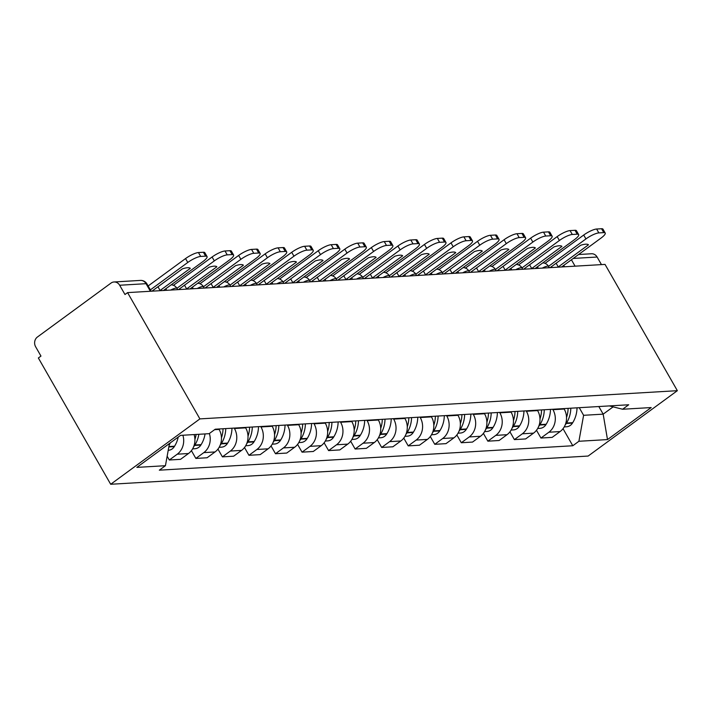 <?xml version="1.0" encoding="UTF-8"?>
<svg xmlns="http://www.w3.org/2000/svg" width="713" height="713" viewBox="0 0 713 713"><rect width="100%" height="100%" fill="white"/><g stroke="black" fill="none" stroke-linecap="round" stroke-linejoin="round"><path stroke-width="1.07" d="M127.574 292.615L124.98 294.522L119.659 285.245A7.094 6.23 -93.4 0 0 114.044 281.974A7.094 6.23 -93.4 0 0 111.032 283.07L37.424 337.008A7.094 6.23 -93.4 0 0 35.65 346.803L40.962 356.081L38.359 357.988L110.684 484.27L588.136 456.053L677.35 390.679L199.898 418.896L127.574 292.615L605.025 264.398L677.35 390.679M578.591 254.514L591.496 253.757A7.094 6.23 86.6 0 1 597.111 257.028L573.234 258.436M601.46 264.612L597.111 257.028M110.684 484.27L199.898 418.896M182.884 435.233A16.328 14.322 86.6 0 1 177.252 454.19L169.32 460.001L180.549 459.332L188.482 453.521A16.328 14.322 -93.4 0 0 194.114 434.574M167.154 456.213L169.32 460.001M209.372 433.504A16.328 14.322 86.6 0 1 203.802 452.621L195.861 458.432L207.091 457.764L215.032 451.953A16.328 14.322 -93.4 0 0 219.105 429.422L218.864 428.994M191.414 450.661L195.861 458.432M234.176 428.085L234.425 428.513A16.328 14.322 86.6 0 1 230.344 451.053L222.411 456.864L233.641 456.195L241.573 450.384A16.328 14.322 -93.4 0 0 245.655 427.853L245.406 427.426M217.955 449.092L222.411 456.864M260.717 426.517L260.967 426.944A16.328 14.322 86.6 0 1 256.885 449.484L248.953 455.295L260.183 454.627L268.115 448.816A16.328 14.322 -93.4 0 0 272.197 426.285L271.947 425.857M244.497 447.523L248.953 455.295M287.268 424.948L287.508 425.376A16.328 14.322 86.6 0 1 283.426 447.916L275.494 453.726L286.724 453.058L294.656 447.247A16.328 14.322 -93.4 0 0 298.738 424.716L298.497 424.288M271.047 445.955L275.494 453.726M313.809 423.379L314.059 423.807A16.328 14.322 86.6 0 1 309.977 446.347L302.045 452.158L313.274 451.489L321.206 445.678A16.328 14.322 -93.4 0 0 325.288 423.148L325.039 422.72M297.588 444.386L302.045 452.158M340.351 421.811L340.6 422.239A16.328 14.322 86.6 0 1 336.518 444.778L328.586 450.589L339.816 449.921L347.748 444.11A16.328 14.322 -93.4 0 0 351.83 421.579L351.58 421.151M324.13 442.818L328.586 450.589M366.892 420.242L367.142 420.67A16.328 14.322 86.6 0 1 363.06 443.21L355.127 449.021L366.357 448.352L374.289 442.541A16.328 14.322 -93.4 0 0 378.371 420.01L378.122 419.574M350.68 441.249L355.127 449.021M393.442 418.674L393.683 419.101A16.328 14.322 86.6 0 1 389.601 441.641L381.669 447.452L392.899 446.784L400.84 440.973A16.328 14.322 -93.4 0 0 404.913 418.442L404.672 418.005M377.222 439.68L381.669 447.452M419.984 417.105L420.233 417.533A16.328 14.322 86.6 0 1 416.151 440.073L408.219 445.883L419.449 445.215L427.381 439.404A16.328 14.322 -93.4 0 0 431.463 416.873L431.213 416.437M403.763 438.112L408.219 445.883M446.525 415.536L446.775 415.964A16.328 14.322 86.6 0 1 442.693 438.504L434.761 444.315L445.99 443.646L453.923 437.835A16.328 14.322 -93.4 0 0 458.004 415.305L457.755 414.868M430.304 436.543L434.761 444.315M473.075 413.968L473.316 414.396A16.328 14.322 86.6 0 1 469.234 436.935L461.302 442.746L472.532 442.078L480.464 436.267A16.328 14.322 -93.4 0 0 484.546 413.736L484.305 413.299M456.855 434.975L461.302 442.746M499.617 412.399L499.866 412.827A16.328 14.322 86.6 0 1 495.785 435.367L487.852 441.178L499.082 440.509L507.014 434.698A16.328 14.322 -93.4 0 0 511.096 412.167L510.847 411.731M483.396 433.406L487.852 441.178M526.158 410.831L526.408 411.258A16.328 14.322 86.6 0 1 522.326 433.798L514.394 439.609L525.624 438.941L533.556 433.13A16.328 14.322 -93.4 0 0 537.638 410.599L537.388 410.162M509.938 431.828L514.394 439.609M552.7 409.262L552.949 409.69A16.328 14.322 86.6 0 1 548.867 432.23L540.935 438.04L552.165 437.372L560.097 431.561A16.328 14.322 -93.4 0 0 564.179 409.03L563.93 408.594M536.488 430.26L540.935 438.04M169.453 443.495L165.434 465.705L136.843 467.389L180.541 435.376L209.132 433.682L215.246 429.208L628.714 404.77L622.601 409.244L651.192 407.56L607.494 439.582L578.903 441.267L583.608 415.305L603.171 414.146L613.127 406.865M165.434 465.705L159.32 470.179L572.789 445.75L578.903 441.267M598.813 406.535L603.171 414.146L607.494 439.582M579.25 407.693L583.608 415.305M563.029 428.691L572.789 445.75M609.357 405.911L622.601 409.244M152.52 291.145A22.005 5.205 -29.8 0 1 152.27 290.94L182.483 268.81A22.005 5.205 150.2 0 1 190.309 268.346L160.095 290.485A22.005 5.205 -29.8 0 1 159.231 290.744M168.223 450.313L168.402 450.295A8.966 7.861 -93.4 0 0 174.311 446.623L174.569 446.213A26.978 23.663 -93.4 0 0 178.223 437.078M169.141 445.242A26.978 23.663 -93.4 0 0 170.282 442.889M163.446 290.494L202.92 261.564A10.65 2.522 150.2 0 0 207.055 256.573A10.65 2.522 150.2 0 0 205.62 256.154L200.683 256.439A10.65 2.522 150.2 0 0 187.777 262.464L185.549 258.569L148.144 285.975M150.372 289.87L187.777 262.464M185.549 258.569A10.65 2.522 -29.8 0 1 198.455 252.554L200.683 256.439M205.62 256.154L203.392 252.259L198.455 252.554M203.392 252.259A10.65 2.522 -29.8 0 1 204.827 252.687L207.055 256.573M160.095 290.485L157.974 286.769M179.061 289.576A22.005 5.205 -29.8 0 1 178.811 289.371L209.025 267.241A22.005 5.205 150.2 0 1 216.85 266.778L186.646 288.917A22.005 5.205 -29.8 0 1 185.772 289.175M196.12 434.449A26.978 23.663 86.6 0 1 194.916 439.368M193.66 446.712A8.966 7.861 -93.4 0 0 194.64 445.42L194.899 445.01A26.978 23.663 -93.4 0 0 198.847 434.288M192.608 448.869L194.952 448.727A8.966 7.861 -93.4 0 0 200.852 445.055L201.111 444.645A26.978 23.663 -93.4 0 0 205.059 433.923M189.988 288.925L229.461 259.995A10.65 2.522 150.2 0 0 233.597 255.004A10.65 2.522 150.2 0 0 232.162 254.586L227.233 254.871A10.65 2.522 150.2 0 0 214.319 260.896L212.091 257.001L173.446 285.325M176.913 288.302L214.319 260.896M212.091 257.001A10.65 2.522 -29.8 0 1 225.005 250.985L227.233 254.871M232.162 254.586L229.934 250.691L225.005 250.985M229.934 250.691A10.65 2.522 -29.8 0 1 231.369 251.119L233.597 255.004M186.646 288.917L184.515 285.2M205.602 288.007A22.005 5.205 -29.8 0 1 205.362 287.802L235.566 265.673A22.005 5.205 150.2 0 1 243.4 265.209L213.187 287.348A22.005 5.205 -29.8 0 1 212.314 287.606M223.026 428.745A26.978 23.663 86.6 0 1 221.458 437.8M220.201 445.144A8.966 7.861 -93.4 0 0 221.19 443.851L221.44 443.441A26.978 23.663 -93.4 0 0 225.754 428.584M219.158 447.301L221.493 447.158A8.966 7.861 -93.4 0 0 227.394 443.486L227.652 443.076A26.978 23.663 -93.4 0 0 231.966 428.219M216.529 287.357L256.012 258.427A10.65 2.522 150.2 0 0 260.147 253.436A10.65 2.522 150.2 0 0 258.712 253.017L253.775 253.302A10.65 2.522 150.2 0 0 240.869 259.327L238.641 255.432L199.988 283.756M203.463 286.733L240.869 259.327M238.641 255.432A10.65 2.522 -29.8 0 1 251.546 249.416L253.775 253.302M258.712 253.017L256.484 249.122L251.546 249.416M256.484 249.122A10.65 2.522 -29.8 0 1 257.919 249.55L260.147 253.436M213.187 287.348L211.057 283.631M232.144 286.439A22.005 5.205 -29.8 0 1 231.903 286.234L262.117 264.104A22.005 5.205 150.2 0 1 269.942 263.641L239.728 285.779A22.005 5.205 -29.8 0 1 238.855 286.038M249.577 427.176A26.978 23.663 86.6 0 1 248.008 436.231M246.743 443.575A8.966 7.861 -93.4 0 0 247.732 442.283L247.99 441.873A26.978 23.663 -93.4 0 0 252.295 427.016M245.7 445.732L248.035 445.589A8.966 7.861 -93.4 0 0 253.944 441.917L254.202 441.507A26.978 23.663 -93.4 0 0 258.507 426.65M243.071 285.788L282.553 256.858A10.65 2.522 150.2 0 0 286.688 251.867A10.65 2.522 150.2 0 0 285.253 251.448L280.316 251.734A10.65 2.522 150.2 0 0 267.411 257.758L265.183 253.864L226.529 282.188M230.005 285.164L267.411 257.758M265.183 253.864A10.65 2.522 -29.8 0 1 278.088 247.848L280.316 251.734M285.253 251.448L283.025 247.554L278.088 247.848M283.025 247.554A10.65 2.522 -29.8 0 1 284.46 247.981L286.688 251.867M239.728 285.779L237.607 282.063M258.694 284.87A22.005 5.205 -29.8 0 1 258.445 284.665L288.658 262.536A22.005 5.205 150.2 0 1 296.483 262.072L266.27 284.211A22.005 5.205 -29.8 0 1 265.405 284.469M276.118 425.608A26.978 23.663 86.6 0 1 274.55 434.663M273.293 442.007A8.966 7.861 -93.4 0 0 274.273 440.714L274.532 440.304A26.978 23.663 -93.4 0 0 278.836 425.447M272.241 444.163L274.585 444.021A8.966 7.861 -93.4 0 0 280.485 440.349L280.744 439.939A26.978 23.663 -93.4 0 0 285.048 425.082M269.621 284.22L309.094 255.29A10.65 2.522 150.2 0 0 313.23 250.299A10.65 2.522 150.2 0 0 311.795 249.871L306.857 250.165A10.65 2.522 150.2 0 0 293.952 256.19L291.724 252.295L253.079 280.619M256.546 283.596L293.952 256.19M291.724 252.295A10.65 2.522 -29.8 0 1 304.629 246.279L306.857 250.165M311.795 249.871L309.567 245.985L304.629 246.279M309.567 245.985A10.65 2.522 -29.8 0 1 311.002 246.413L313.23 250.299M266.27 284.211L264.149 280.494M285.236 283.293A22.005 5.205 -29.8 0 1 284.995 283.097L315.199 260.967A22.005 5.205 150.2 0 1 323.034 260.503L292.82 282.642A22.005 5.205 -29.8 0 1 291.947 282.901M302.66 424.039A26.978 23.663 86.6 0 1 301.091 433.085M299.834 440.438A8.966 7.861 -93.4 0 0 300.815 439.146L301.073 438.736A26.978 23.663 -93.4 0 0 305.387 423.879M298.783 442.595L301.127 442.452A8.966 7.861 -93.4 0 0 307.027 438.78L307.285 438.361A26.978 23.663 -93.4 0 0 311.59 423.513M296.162 282.651L335.645 253.721A10.65 2.522 150.2 0 0 339.78 248.73A10.65 2.522 150.2 0 0 338.336 248.302L333.408 248.596A10.65 2.522 150.2 0 0 320.494 254.621L318.265 250.726L279.621 279.05M283.097 282.027L320.494 254.621M318.265 250.726A10.65 2.522 -29.8 0 1 331.18 244.711L333.408 248.596M338.336 248.302L336.108 244.416L331.18 244.711M336.108 244.416A10.65 2.522 -29.8 0 1 337.552 244.844L339.78 248.73M292.82 282.642L290.69 278.926M311.777 281.724A22.005 5.205 -29.8 0 1 311.536 281.528L341.75 259.389A22.005 5.205 150.2 0 1 349.575 258.935L319.362 281.074A22.005 5.205 -29.8 0 1 318.488 281.332M329.201 422.47A26.978 23.663 86.6 0 1 327.641 431.517M326.376 438.86A8.966 7.861 -93.4 0 0 327.365 437.577L327.624 437.167A26.978 23.663 -93.4 0 0 331.928 422.31M325.333 441.026L327.668 440.884A8.966 7.861 -93.4 0 0 333.568 437.212L333.827 436.793A26.978 23.663 -93.4 0 0 338.14 421.944M322.704 281.082L362.186 252.152A10.65 2.522 150.2 0 0 366.322 247.161A10.65 2.522 150.2 0 0 364.887 246.734L359.949 247.028A10.65 2.522 150.2 0 0 347.044 253.053L344.816 249.158L306.162 277.482M309.638 280.459L347.044 253.053M344.816 249.158A10.65 2.522 -29.8 0 1 357.721 243.142L359.949 247.028M364.887 246.734L362.659 242.848L357.721 243.142M362.659 242.848A10.65 2.522 -29.8 0 1 364.093 243.276L366.322 247.161M319.362 281.074L317.232 277.357M338.327 280.156A22.005 5.205 -29.8 0 1 338.078 279.959L368.291 257.821A22.005 5.205 150.2 0 1 376.116 257.366L345.903 279.505A22.005 5.205 -29.8 0 1 345.03 279.763M355.751 420.902A26.978 23.663 86.6 0 1 354.183 429.948M352.917 437.292A8.966 7.861 -93.4 0 0 353.906 436.008L354.165 435.598A26.978 23.663 -93.4 0 0 358.47 420.741M351.874 439.458L354.209 439.315A8.966 7.861 -93.4 0 0 360.118 435.643L360.377 435.224A26.978 23.663 -93.4 0 0 364.682 420.376M349.254 279.514L388.728 250.584A10.65 2.522 150.2 0 0 392.863 245.593A10.65 2.522 150.2 0 0 391.428 245.165L386.491 245.459A10.65 2.522 150.2 0 0 373.585 251.484L371.357 247.589L332.713 275.913M336.179 278.89L373.585 251.484M371.357 247.589A10.65 2.522 -29.8 0 1 384.262 241.573L386.491 245.459M391.428 245.165L389.2 241.279L384.262 241.573M389.2 241.279A10.65 2.522 -29.8 0 1 390.635 241.707L392.863 245.593M345.903 279.505L343.782 275.788M364.869 278.587A22.005 5.205 -29.8 0 1 364.619 278.391L394.833 256.252A22.005 5.205 150.2 0 1 402.658 255.798L372.453 277.927A22.005 5.205 -29.8 0 1 371.58 278.195M382.293 419.333A26.978 23.663 86.6 0 1 380.724 428.379M379.468 435.723A8.966 7.861 -93.4 0 0 380.448 434.44L380.706 434.03A26.978 23.663 -93.4 0 0 385.011 419.173M378.416 437.889L380.76 437.746A8.966 7.861 -93.4 0 0 386.66 434.074L386.918 433.656A26.978 23.663 -93.4 0 0 391.223 418.807M375.796 277.945L415.269 249.015A10.65 2.522 150.2 0 0 419.404 244.024A10.65 2.522 150.2 0 0 417.97 243.596L413.041 243.891A10.65 2.522 150.2 0 0 400.127 249.915L397.899 246.021L359.254 274.345M362.721 277.321L400.127 249.915M397.899 246.021A10.65 2.522 -29.8 0 1 410.813 240.005L413.041 243.891M417.97 243.596L415.741 239.711L410.813 240.005M415.741 239.711A10.65 2.522 -29.8 0 1 417.176 240.138L419.404 244.024M372.453 277.927L370.323 274.22M391.41 277.018A22.005 5.205 -29.8 0 1 391.17 276.822L421.374 254.684A22.005 5.205 150.2 0 1 429.208 254.229L398.995 276.359A22.005 5.205 -29.8 0 1 398.121 276.626M408.834 417.765A26.978 23.663 86.6 0 1 407.266 426.811M406.009 434.155A8.966 7.861 -93.4 0 0 406.998 432.871L407.248 432.461A26.978 23.663 -93.4 0 0 411.561 417.604M404.966 436.32L407.301 436.178A8.966 7.861 -93.4 0 0 413.201 432.506L413.46 432.087A26.978 23.663 -93.4 0 0 417.773 417.239M402.337 276.377L441.819 247.447A10.65 2.522 150.2 0 0 445.955 242.456A10.65 2.522 150.2 0 0 444.52 242.028L439.582 242.322A10.65 2.522 150.2 0 0 426.677 248.347L424.449 244.452L385.795 272.776M389.271 275.753L426.677 248.347M424.449 244.452A10.65 2.522 -29.8 0 1 437.354 238.436L439.582 242.322M444.52 242.028L442.292 238.142L437.354 238.436M442.292 238.142A10.65 2.522 -29.8 0 1 443.727 238.57L445.955 242.456M398.995 276.359L396.865 272.651M417.952 275.45A22.005 5.205 -29.8 0 1 417.711 275.254L447.924 253.115A22.005 5.205 150.2 0 1 455.75 252.66L425.536 274.79A22.005 5.205 -29.8 0 1 424.663 275.058M435.385 416.196A26.978 23.663 86.6 0 1 433.816 425.242M432.55 432.586A8.966 7.861 -93.4 0 0 433.54 431.303L433.798 430.893A26.978 23.663 -93.4 0 0 438.103 416.036M431.508 434.752L433.843 434.609A8.966 7.861 -93.4 0 0 439.752 430.937L440.01 430.518A26.978 23.663 -93.4 0 0 444.315 415.67M428.878 274.808L468.361 245.878A10.65 2.522 150.2 0 0 472.496 240.887A10.65 2.522 150.2 0 0 471.061 240.459L466.124 240.753A10.65 2.522 150.2 0 0 453.218 246.778L450.99 242.883L412.337 271.207M415.813 274.184L453.218 246.778M450.99 242.883A10.65 2.522 -29.8 0 1 463.896 236.868L466.124 240.753M471.061 240.459L468.833 236.573L463.896 236.868M468.833 236.573A10.65 2.522 -29.8 0 1 470.268 237.001L472.496 240.887M425.536 274.79L423.415 271.083M444.502 273.881A22.005 5.205 -29.8 0 1 444.252 273.685L474.466 251.546A22.005 5.205 150.2 0 1 482.291 251.092L452.078 273.222A22.005 5.205 -29.8 0 1 451.213 273.489M461.926 414.627A26.978 23.663 86.6 0 1 460.357 423.674M459.101 431.017A8.966 7.861 -93.4 0 0 460.081 429.734L460.34 429.324A26.978 23.663 -93.4 0 0 464.644 414.467M458.049 433.183L460.393 433.041A8.966 7.861 -93.4 0 0 466.293 429.369L466.552 428.95A26.978 23.663 -93.4 0 0 470.856 414.101M455.429 273.239L494.902 244.309A10.65 2.522 150.2 0 0 499.038 239.318A10.65 2.522 150.2 0 0 497.603 238.891L492.665 239.185A10.65 2.522 150.2 0 0 479.76 245.21L477.532 241.315L438.887 269.639M442.354 272.616L479.76 245.21M477.532 241.315A10.65 2.522 -29.8 0 1 490.437 235.299L492.665 239.185M497.603 238.891L495.375 235.005L490.437 235.299M495.375 235.005A10.65 2.522 -29.8 0 1 496.809 235.433L499.038 239.318M452.078 273.222L449.956 269.514M471.043 272.313A22.005 5.205 -29.8 0 1 470.803 272.116L501.007 249.978A22.005 5.205 150.2 0 1 508.841 249.523L478.628 271.653A22.005 5.205 -29.8 0 1 477.755 271.92M488.467 413.059A26.978 23.663 86.6 0 1 486.899 422.105M485.642 429.449A8.966 7.861 -93.4 0 0 486.623 428.165L486.881 427.755A26.978 23.663 -93.4 0 0 491.195 412.898M484.59 431.615L486.934 431.472A8.966 7.861 -93.4 0 0 492.835 427.8L493.093 427.381A26.978 23.663 -93.4 0 0 497.398 412.533M481.97 271.671L521.453 242.741A10.65 2.522 150.2 0 0 525.588 237.75A10.65 2.522 150.2 0 0 524.144 237.322L519.216 237.616A10.65 2.522 150.2 0 0 506.301 243.641L504.073 239.746L465.429 268.07M468.904 271.047L506.301 243.641M504.073 239.746A10.65 2.522 -29.8 0 1 516.987 233.73L519.216 237.616M524.144 237.322L521.916 233.436L516.987 233.73M521.916 233.436A10.65 2.522 -29.8 0 1 523.36 233.864L525.588 237.75M478.628 271.653L476.498 267.945M497.585 270.744A22.005 5.205 -29.8 0 1 497.344 270.548L527.558 248.409A22.005 5.205 150.2 0 1 535.383 247.955L505.169 270.084A22.005 5.205 -29.8 0 1 504.296 270.352M515.009 411.49A26.978 23.663 86.6 0 1 513.449 420.536M512.184 427.88A8.966 7.861 -93.4 0 0 513.173 426.597L513.431 426.187A26.978 23.663 -93.4 0 0 517.736 411.33M511.141 430.046L513.476 429.903A8.966 7.861 -93.4 0 0 519.376 426.231L519.634 425.813A26.978 23.663 -93.4 0 0 523.948 410.964M508.512 270.102L547.994 241.172A10.65 2.522 150.2 0 0 552.129 236.181A10.65 2.522 150.2 0 0 550.694 235.753L545.757 236.048A10.65 2.522 150.2 0 0 532.852 242.072L530.624 238.178L491.97 266.502M495.446 269.478L532.852 242.072M530.624 238.178A10.65 2.522 -29.8 0 1 543.529 232.162L545.757 236.048M550.694 235.753L548.466 231.868L543.529 232.162M548.466 231.868A10.65 2.522 -29.8 0 1 549.901 232.295L552.129 236.181M505.169 270.084L503.039 266.377M524.135 269.175A22.005 5.205 -29.8 0 1 523.886 268.979L554.099 246.841A22.005 5.205 150.2 0 1 561.924 246.377L531.711 268.516A22.005 5.205 -29.8 0 1 530.837 268.783M541.559 409.922A26.978 23.663 86.6 0 1 539.991 418.968M538.725 426.312A8.966 7.861 -93.4 0 0 539.714 425.028L539.973 424.618A26.978 23.663 -93.4 0 0 544.277 409.761M537.682 428.477L540.017 428.335A8.966 7.861 -93.4 0 0 545.926 424.663L546.185 424.244A26.978 23.663 -93.4 0 0 550.489 409.396M535.062 268.534L574.535 239.604A10.65 2.522 150.2 0 0 578.671 234.613A10.65 2.522 150.2 0 0 577.236 234.185L572.298 234.479A10.65 2.522 150.2 0 0 559.393 240.495L557.165 236.609L518.52 264.933M521.987 267.91L559.393 240.495M557.165 236.609A10.65 2.522 -29.8 0 1 570.07 230.593L572.298 234.479M577.236 234.185L575.008 230.299L570.07 230.593M575.008 230.299A10.65 2.522 -29.8 0 1 576.443 230.727L578.671 234.613M531.711 268.516L529.59 264.808M550.677 267.607A22.005 5.205 -29.8 0 1 550.427 267.411L580.64 245.272A22.005 5.205 150.2 0 1 588.466 244.809L558.261 266.947A22.005 5.205 -29.8 0 1 557.388 267.215M568.101 408.353A26.978 23.663 86.6 0 1 566.532 417.399M565.275 424.743A8.966 7.861 -93.4 0 0 566.256 423.46L566.514 423.05A26.978 23.663 -93.4 0 0 570.819 408.192M564.224 426.909L566.568 426.766A8.966 7.861 -93.4 0 0 572.468 423.094L572.726 422.675A26.978 23.663 -93.4 0 0 577.031 407.827M561.603 266.965L601.077 238.035A10.65 2.522 150.2 0 0 605.212 233.044A10.65 2.522 150.2 0 0 603.777 232.616L598.849 232.91A10.65 2.522 150.2 0 0 585.934 238.926L583.706 235.04L545.062 263.364M548.529 266.341L585.934 238.926M583.706 235.04A10.65 2.522 -29.8 0 1 596.621 229.025L598.849 232.91M603.777 232.616L601.549 228.73L596.621 229.025M601.549 228.73A10.65 2.522 -29.8 0 1 602.984 229.158L605.212 233.044M558.261 266.947L556.131 263.24M549.304 267.687L548.582 266.421A7.094 1.684 150.2 0 0 547.62 266.136A7.094 1.684 150.2 0 0 542.281 268.106M522.763 269.256L522.041 267.99A7.094 1.684 150.2 0 0 521.078 267.705A7.094 1.684 150.2 0 0 515.74 269.674M496.221 270.824L495.49 269.559A7.094 1.684 150.2 0 0 494.537 269.273A7.094 1.684 150.2 0 0 489.198 271.243M469.68 272.393L468.949 271.127A7.094 1.684 150.2 0 0 467.995 270.842A7.094 1.684 150.2 0 0 462.657 272.812M443.13 273.961L442.408 272.696A7.094 1.684 150.2 0 0 441.445 272.411A7.094 1.684 150.2 0 0 436.106 274.38M416.588 275.539L415.857 274.264A7.094 1.684 150.2 0 0 414.904 273.979A7.094 1.684 150.2 0 0 409.565 275.949M390.047 277.107L389.316 275.833A7.094 1.684 150.2 0 0 388.362 275.548A7.094 1.684 150.2 0 0 383.024 277.517M363.496 278.676L362.774 277.402A7.094 1.684 150.2 0 0 361.812 277.116A7.094 1.684 150.2 0 0 356.473 279.086M336.955 280.245L336.233 278.97A7.094 1.684 150.2 0 0 335.27 278.685A7.094 1.684 150.2 0 0 329.932 280.655M310.413 281.813L309.683 280.539A7.094 1.684 150.2 0 0 308.729 280.254A7.094 1.684 150.2 0 0 303.39 282.223M283.872 283.382L283.141 282.107A7.094 1.684 150.2 0 0 282.188 281.822A7.094 1.684 150.2 0 0 276.849 283.792M257.322 284.95L256.6 283.676A7.094 1.684 150.2 0 0 255.637 283.4A7.094 1.684 150.2 0 0 250.299 285.36M230.78 286.519L230.058 285.245A7.094 1.684 150.2 0 0 229.096 284.968A7.094 1.684 150.2 0 0 223.757 286.929M204.239 288.088L203.508 286.813A7.094 1.684 150.2 0 0 202.554 286.537A7.094 1.684 150.2 0 0 197.216 288.498M177.689 289.656L176.967 288.382A7.094 1.684 150.2 0 0 176.004 288.105A7.094 1.684 150.2 0 0 170.665 290.066M564.536 266.787L563.742 265.396M564.179 409.03L552.949 409.69M537.638 410.599L526.408 411.258M511.096 412.167L499.866 412.827M484.546 413.736L473.316 414.396M458.004 415.305L446.775 415.964M431.463 416.873L420.233 417.533M404.913 418.442L393.683 419.101M378.371 420.01L367.142 420.67M351.83 421.579L340.6 422.239M325.288 423.148L314.059 423.807M298.738 424.716L287.508 425.376M272.197 426.285L260.967 426.944M245.655 427.853L234.425 428.513M219.105 429.422L214.577 429.689M533.556 433.13L522.326 433.798M507.014 434.698L495.785 435.367M480.464 436.267L469.234 436.935M453.923 437.835L442.693 438.504M427.381 439.404L416.151 440.073M400.84 440.973L389.601 441.641M374.289 442.541L363.06 443.21M347.748 444.11L336.518 444.778M321.206 445.678L309.977 446.347M294.656 447.247L283.426 447.916M268.115 448.816L256.885 449.484M241.573 450.384L230.344 451.053M215.032 451.953L203.802 452.621M188.482 453.521L177.252 454.19M560.097 431.561L548.867 432.23M166.53 290.316A7.094 2.968 -126.2 0 1 166.04 288.587M193.08 288.747A7.094 2.968 -126.2 0 1 192.59 287.018M219.622 287.179A7.094 2.968 -126.2 0 1 219.132 285.45M246.163 285.61A7.094 2.968 -126.2 0 1 245.673 283.881M272.705 284.041A7.094 2.968 -126.2 0 1 272.223 282.312M299.255 282.473A7.094 2.968 -126.2 0 1 298.765 280.744M325.796 280.904A7.094 2.968 -126.2 0 1 325.306 279.175M352.338 279.336A7.094 2.968 -126.2 0 1 351.848 277.607M378.888 277.767A7.094 2.968 -126.2 0 1 378.398 276.038M405.43 276.198A7.094 2.968 -126.2 0 1 404.939 274.469M431.971 274.621A7.094 2.968 -126.2 0 1 431.481 272.901M458.512 273.052A7.094 2.968 -126.2 0 1 458.031 271.332M485.063 271.484A7.094 2.968 -126.2 0 1 484.573 269.764M511.604 269.915A7.094 2.968 -126.2 0 1 511.114 268.195M538.146 268.346A7.094 2.968 -126.2 0 1 537.655 266.626M151.147 291.225L146.994 283.97A7.094 1.684 150.2 0 0 146.04 283.685L119.659 285.245M150.381 291.269L146.04 283.685A7.094 6.23 86.6 0 0 140.416 280.414L114.044 281.974M575.079 266.172L571.416 259.773M174.311 446.623L168.829 446.944M174.569 446.213L168.901 446.543M200.852 445.055L194.64 445.42M201.111 444.645L194.899 445.01M227.394 443.486L221.19 443.851M227.652 443.076L221.44 443.441M253.944 441.917L247.732 442.283M254.202 441.507L247.99 441.873M280.485 440.349L274.273 440.714M280.744 439.939L274.532 440.304M307.027 438.78L300.815 439.146M307.285 438.361L301.073 438.736M333.568 437.212L327.365 437.577M333.827 436.793L327.624 437.167M360.118 435.643L353.906 436.008M360.377 435.224L354.165 435.598M386.66 434.074L380.448 434.44M386.918 433.656L380.706 434.03M413.201 432.506L406.998 432.871M413.46 432.087L407.248 432.461M439.752 430.937L433.54 431.303M440.01 430.518L433.798 430.893M466.293 429.369L460.081 429.734M466.552 428.95L460.34 429.324M492.835 427.8L486.623 428.165M493.093 427.381L486.881 427.755M519.376 426.231L513.173 426.597M519.634 425.813L513.431 426.187M545.926 424.663L539.714 425.028M546.185 424.244L539.973 424.618M572.468 423.094L566.256 423.46M572.726 422.675L566.514 423.05M176.967 288.382A7.094 7.094 0 0 0 171.182 284.826M203.508 286.813A7.094 7.094 0 0 0 197.724 283.257M230.058 285.245A7.094 7.094 0 0 0 224.265 281.688M256.6 283.676A7.094 7.094 0 0 0 250.816 280.12M283.141 282.107A7.094 7.094 0 0 0 277.357 278.551M309.683 280.539A7.094 7.094 0 0 0 303.898 276.983M336.233 278.97A7.094 7.094 0 0 0 330.449 275.414M362.774 277.402A7.094 7.094 0 0 0 356.99 273.845M389.316 275.833A7.094 7.094 0 0 0 383.532 272.277M415.857 274.264A7.094 7.094 0 0 0 410.073 270.708M442.408 272.696A7.094 7.094 0 0 0 436.623 269.14M468.949 271.127A7.094 7.094 0 0 0 463.165 267.571M495.49 269.559A7.094 7.094 0 0 0 489.706 266.002M522.041 267.99A7.094 7.094 0 0 0 516.257 264.434M548.582 266.421A7.094 7.094 0 0 0 542.798 262.865M146.994 283.97A7.094 7.094 0 0 0 140.416 280.414"/></g></svg>
